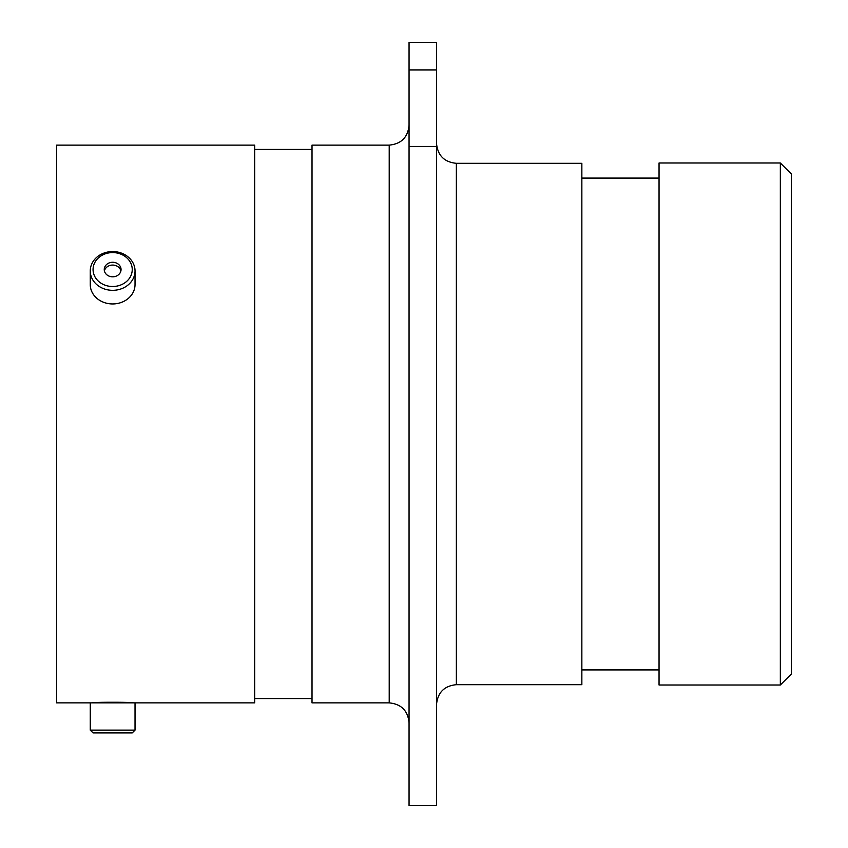 <?xml version="1.0" encoding="UTF-8"?>
<svg xmlns="http://www.w3.org/2000/svg" width="848" height="848" viewBox="0 0 848 848"><rect width="100%" height="100%" fill="white"/><g stroke="black" fill="none" stroke-linecap="round" stroke-linejoin="round"><path stroke-width="1.27" d="M104.346 284.907A19.589 16.96 -0 0 0 130.391 276.734A19.589 16.96 -0 0 0 120.946 254.177A19.589 16.96 -0 0 0 94.912 262.361A19.589 16.96 -0 0 0 104.346 284.907M122.133 253.382A22.387 19.387 180 0 1 135.033 270.947A22.387 19.387 180 0 1 103.159 288.5A22.387 19.387 180 0 1 90.259 270.947A22.387 19.387 180 0 1 122.133 253.382M116.208 262.954A8.406 7.282 -0 0 0 104.251 269.547A8.406 7.282 -0 0 0 109.085 276.13A8.406 7.282 -0 0 0 121.052 269.547A8.406 7.282 -0 0 0 116.208 262.954M120.893 270.947A8.406 7.282 -0 0 0 116.208 265.753A8.406 7.282 -0 0 0 104.399 270.947M135.033 270.947L135.033 284.557A22.387 19.387 180 0 1 103.159 302.121A22.387 19.387 180 0 1 90.259 284.557L90.259 270.947M132.235 732.916L93.068 732.916L90.259 730.117L135.033 730.117L132.235 732.916M90.259 730.117L90.259 702.875L135.033 702.875L135.033 730.117M93.047 702.875L92.029 702.875C90.789 702.038 134.556 702.049 133.274 702.875L254.676 702.875L254.676 145.125L56.636 145.125L56.636 702.875L90.259 702.875M389.211 145.125L389.211 702.875L312.022 702.875L312.022 145.125L389.211 145.125C401.263 143.948 407.877 137.334 409.054 125.271M456.362 684.686L581.855 684.686L581.855 163.314L456.362 163.314L456.362 684.686C444.31 685.852 437.695 692.477 436.519 704.529M780.34 424L780.34 162.986L659.044 162.986L659.044 685.014L780.34 685.014L780.34 424M780.34 162.986L791.364 174.01L791.364 673.99L780.34 685.014M409.054 69.918L409.054 42.4L436.519 42.4L436.519 69.918L409.054 69.918L409.054 146.439L436.519 146.439L436.519 805.6L409.054 805.6L409.054 146.439M436.519 146.439L436.519 69.918M312.022 149.428L254.676 149.428M659.044 178.091L581.855 178.091M389.211 702.875C401.263 704.052 407.877 710.666 409.054 722.729M456.362 163.314C444.31 162.148 437.695 155.523 436.519 143.471M659.044 669.909L581.855 669.909M312.022 698.572L254.676 698.572"/></g></svg>
